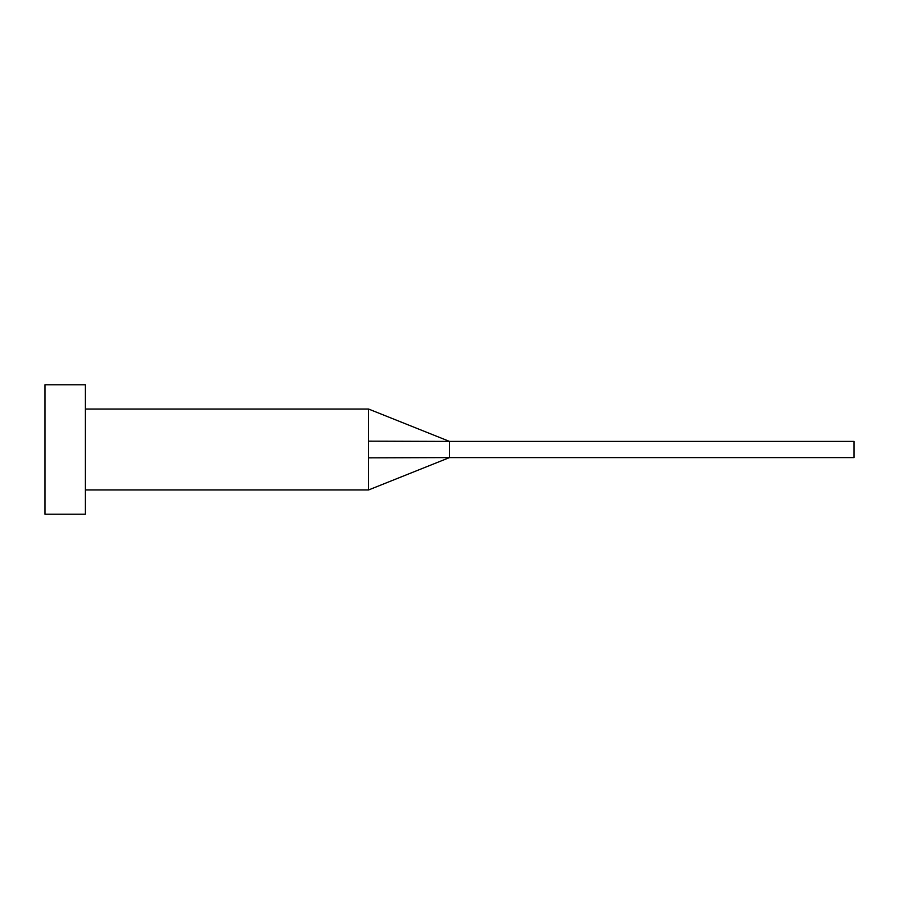 <?xml version="1.0" encoding="UTF-8"?>
<svg xmlns="http://www.w3.org/2000/svg" width="899" height="899" viewBox="0 0 899 899"><rect width="100%" height="100%" fill="white"/><g stroke="black" fill="none" stroke-linecap="round" stroke-linejoin="round"><path stroke-width="1.35" d="M368.59 449.5L368.59 489.955L368.59 457.838L449.5 457.591L449.5 441.409L368.59 441.162L368.59 449.5M85.405 449.5L85.405 514.228L44.95 514.228L44.95 384.772L85.405 384.772L85.405 449.5M85.405 409.045L368.59 409.045L368.59 441.162M368.59 409.045L449.5 441.409L854.05 441.409L854.05 457.591L449.5 457.591L368.59 489.955L85.405 489.955"/></g></svg>
